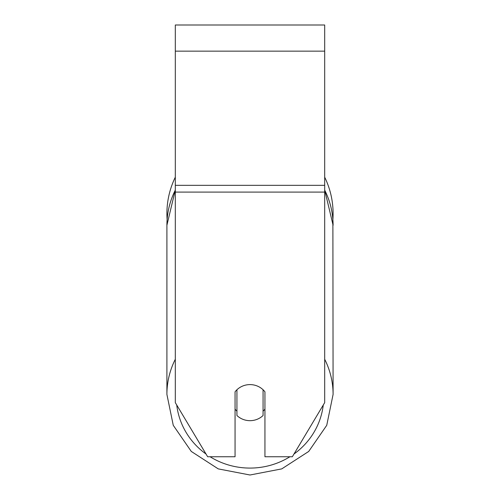 <?xml version="1.0" encoding="UTF-8"?>
<svg xmlns="http://www.w3.org/2000/svg" width="500" height="500" viewBox="0 0 500 500"><rect width="100%" height="100%" fill="white"/><g stroke="black" fill="none" stroke-linecap="round" stroke-linejoin="round"><path stroke-width="0.75" d="M250 420.675A18.675 18.038 0 0 1 236.931 415.519L236.931 389.756A18.675 18.038 0 0 1 250 384.6A18.675 18.038 0 0 1 263.069 389.756L263.069 415.519A18.675 18.038 0 0 1 250 420.675M236.931 411.169A18.675 18.038 0 0 1 235.062 409.106M264.938 409.106A18.675 18.038 0 0 1 263.069 411.169M324.688 192.094L324.688 25L175.312 25L175.312 402.638L207.65 456.744L235.062 456.744L235.062 391.812A18.675 18.038 0 0 1 264.938 391.812L264.938 456.744L292.35 456.744L324.688 402.638L324.688 192.094L175.312 192.094M324.688 177.181A83.094 83.094 0 0 1 332.881 219.525L333.094 394.419A83.094 80.262 180 0 0 324.688 359.25M175.312 190.106A83.094 80.262 0 0 0 166.906 225.275L167.119 219.525A83.094 83.094 0 0 1 175.312 177.181M175.312 359.25A83.094 80.262 180 0 0 166.906 394.419L173.256 425.306L191.3 451.45L218.25 468.888L250 475L281.75 468.888L308.706 451.45L326.744 425.306L333.094 394.419L326.744 425.306L308.7 451.45L281.75 468.888L250 475L218.25 468.888L191.294 451.45L173.256 425.306L166.906 394.419L166.906 225.275L175.312 189.963M289.919 456.744A73.756 71.244 0 0 1 250 468.081A73.756 71.244 0 0 1 210.081 456.744M206.038 454.038A73.756 71.244 0 0 1 176.731 405.012M323.269 405.012A73.756 71.244 0 0 1 293.962 454.038M324.688 190.106A83.094 80.262 0 0 1 333.094 225.275L324.688 189.963M324.688 51.144L175.312 51.144M324.688 185.331L175.312 185.331"/></g></svg>
